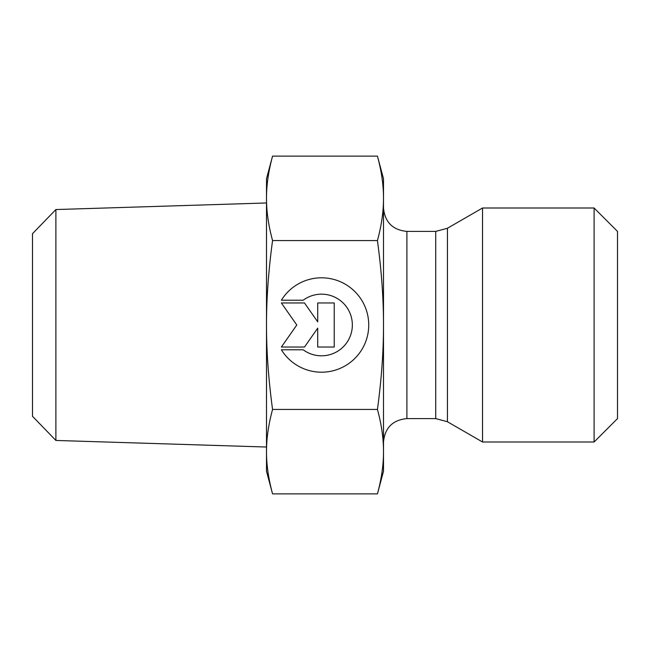 <?xml version="1.0" encoding="UTF-8"?>
<svg xmlns="http://www.w3.org/2000/svg" width="650" height="650" viewBox="0 0 650 650"><rect width="100%" height="100%" fill="white"/><g stroke="black" fill="none" stroke-linecap="round" stroke-linejoin="round"><path stroke-width="0.97" d="M281.377 300.219A47.19 47.19 0 0 1 352.227 289.144A47.19 47.19 0 0 1 352.227 360.856A47.19 47.19 0 0 1 281.377 349.781L303.184 349.781A30.843 30.843 0 0 0 344.394 304.298A30.843 30.843 0 0 0 303.184 300.219L281.377 300.219M317.72 302.973L334.238 302.973L334.238 347.027L317.72 347.027L317.72 328.152L304.501 347.027L281.377 347.027L296.798 325L281.377 302.973L304.501 302.973L317.72 321.848L317.72 302.973M55.892 209.552L32.5 233.683L32.5 416.317L55.892 440.448L55.892 209.552L266.5 202.971M272.561 156.122C268.491 171.161 266.467 185.234 266.5 198.347L266.5 178.75L272.561 156.122L377.439 156.122C381.526 171.226 383.541 185.307 383.5 198.347L383.5 451.652C383.541 438.612 381.526 424.539 377.439 409.435C381.526 379.226 383.541 351.081 383.5 325C383.541 298.919 381.526 270.774 377.439 240.565C381.526 225.461 383.541 211.388 383.5 198.347L383.5 178.75L377.439 156.122M272.561 240.565C268.491 270.636 266.467 298.781 266.5 325L266.5 198.347C266.467 211.453 268.491 225.526 272.561 240.565L377.439 240.565M272.561 409.435C268.491 424.474 266.467 438.547 266.5 451.652L266.5 325C266.467 351.219 268.491 379.364 272.561 409.435L377.439 409.435M272.561 493.878L266.5 471.25L266.5 451.652C266.467 464.766 268.491 478.839 272.561 493.878L377.439 493.878C381.526 478.774 383.541 464.693 383.5 451.652L383.5 471.25L377.439 493.878M447.427 421.736L482.527 442L482.527 208L447.427 228.264L435.727 231.4L435.727 418.6L447.427 421.736L447.427 228.264M594.1 442L617.5 418.6L617.5 231.4L594.1 208L594.1 442L482.527 442M435.727 418.6L406.9 418.6L406.9 231.4L435.727 231.4M55.892 440.448L266.5 447.029M406.9 231.4C392.689 230.011 384.889 222.211 383.5 208M406.9 418.6C392.689 419.989 384.889 427.789 383.5 442M594.1 208L482.527 208"/></g></svg>
